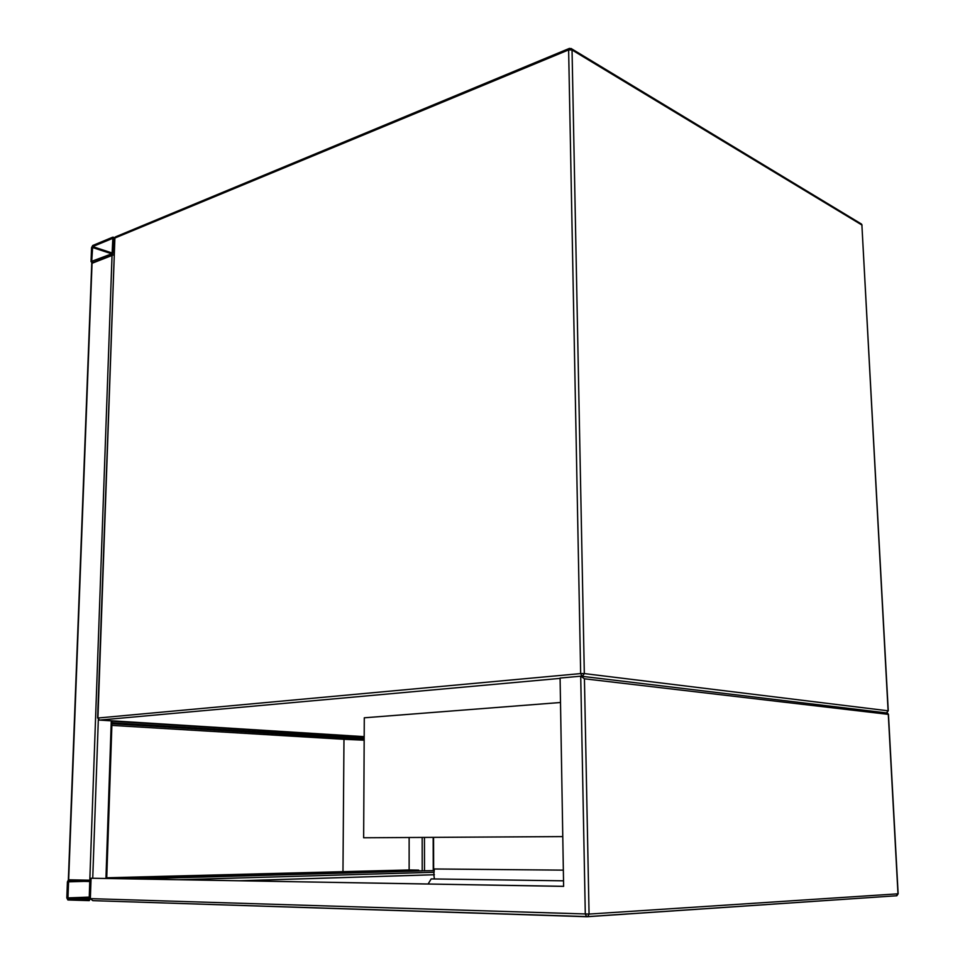<?xml version="1.0" encoding="UTF-8"?>
<svg xmlns="http://www.w3.org/2000/svg" width="965" height="965" viewBox="0 0 965 965"><rect width="100%" height="100%" fill="white"/><g stroke="black" fill="none" stroke-linecap="round" stroke-linejoin="round"><path stroke-width="1.45" d="M363.648 837.777L364.288 717.803L560.508 702.496L364.288 717.803L363.648 837.777L562.776 836.595M92.724 245.508L91.554 247.691L91.036 261.587L92.061 262.89L112.061 254.808L113.255 252.589L113.749 238.5L112.688 237.209L92.724 245.508M91.711 261.31L112.097 253.698L112.845 238.295L92.676 246.594L91.711 261.31L92.604 261.599M90.999 880.237L68.358 879.803L91.759 263.397L113.991 254.688M66.814 897.896L67.888 899.959L89.25 900.635L90.348 898.632L90.927 882.3L89.805 880.237L68.515 879.851L67.417 881.829L66.814 897.896M68.612 881.093L67.936 898.692L89.19 899.356L89.757 881.503L68.612 881.093M433.562 837.427L433.647 870.635L418.665 870.876M353.299 871.564L418.665 870.116L418.665 870.937L353.286 872.42L353.299 871.564L106.717 878.271M364.167 738.961L354.143 738.527L354.143 737.694L111.964 722.821M364.179 738.141L354.143 737.694M354.143 738.527L111.928 723.774M124.907 878.765L353.286 872.42M106.741 877.788L409.136 869.96L409.136 837.548M409.136 869.96L418.665 870.116M342.973 871.431L343.974 739.299L111.88 725.391M364.167 740.191L343.974 739.299M433.804 868.995L563.343 870.141L434.346 868.97L433.816 874.736L239.778 880.743M563.62 886.328L91.072 878.222L563.62 886.377L560.086 678.057L580.882 676.175L584.428 678.793L888.451 714.377L887.438 713.026L581.292 676.224M580.713 676.188L585.297 914.108L586.768 916.738L587.709 916.605L92.797 900.647L90.348 898.632L91.072 878.222M434.419 878.946L433.816 874.736M240.382 880.755L434.407 874.748M428.11 883.988L431.198 878.922L563.524 880.828L431.56 878.91M560.098 678.383L99.492 720.095L364.179 736.645L99.069 719.999M97.61 718.069L114.883 238.029L97.923 718.02L580.665 673.582L568.626 49.903L114.883 238.029L115.836 236.727L569.073 48.54M860.925 223.711L571.642 48.829L569.459 48.383L568.626 49.903L572.04 49.987L584.32 673.582L888.102 710.807L861.89 225.014L572.04 49.987L571.171 48.491M861.516 224.061L862.047 225.147L861.516 224.061M861.926 225.629L888.258 710.831L886.473 712.906L888.102 710.94M582.402 676.356L584.32 673.582L580.665 673.582L582.064 676.32M97.923 718.02L99.492 720.095L97.923 718.02M113.255 252.589L114.051 252.854M113.749 238.5L114.558 238.765M92.242 247.414L111.771 253.831M92.676 246.594L112.507 253.132M68.66 879.839L92.061 262.89M105.945 878.44L111.277 720.843M92.736 878.21L98.321 719.709M89.805 880.237L112.061 254.808M422.175 837.487L422.212 870.913L135.607 878.946M433.804 872.276L179.514 879.706M83.798 881.395L68.141 881.841M89.648 897.088L67.538 897.92M89.624 897.872L67.936 898.692M424.455 837.475L424.504 870.888M433.176 837.439L433.261 870.647M364.179 736.946L112.012 721.241M888.319 714.8L897.981 893.819L589.06 914.072L584.428 678.793M587.299 916.726L896.437 895.773M896.208 895.858L898.138 893.807L896.847 895.749L587.709 916.605L589.06 914.072L90.348 898.632M888.451 714.377L898.138 893.771M115.305 236.992L114.582 238.234M113.219 237.197L114.726 237.704M106.717 878.452L112.024 720.879M586.768 916.738L92.797 900.647"/></g></svg>
